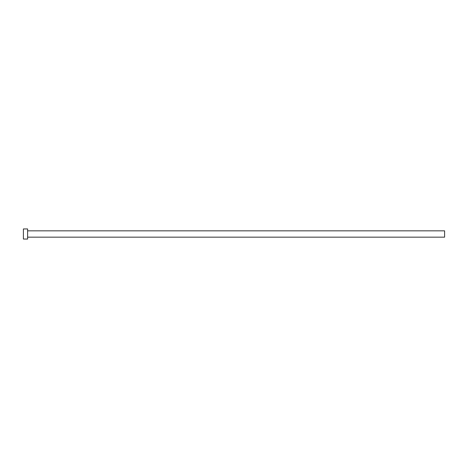 <?xml version="1.0" encoding="UTF-8"?>
<svg xmlns="http://www.w3.org/2000/svg" width="468" height="468" viewBox="0 0 468 468"><rect width="100%" height="100%" fill="white"/><g stroke="black" fill="none" stroke-linecap="round" stroke-linejoin="round"><path stroke-width="0.35" stroke-dasharray="2.34 1.75" d="M444.6 237.159L444.6 230.841M27.612 239.054L27.612 228.946M23.4 239.054L23.4 228.946M27.612 234L27.612 230.841L27.612 234"/><path stroke-width="0.7" d="M27.612 230.841L444.6 230.841L444.6 237.159L27.612 237.159M27.612 234L27.612 239.054L23.4 239.054L23.4 228.946L27.612 228.946L27.612 234"/></g></svg>

